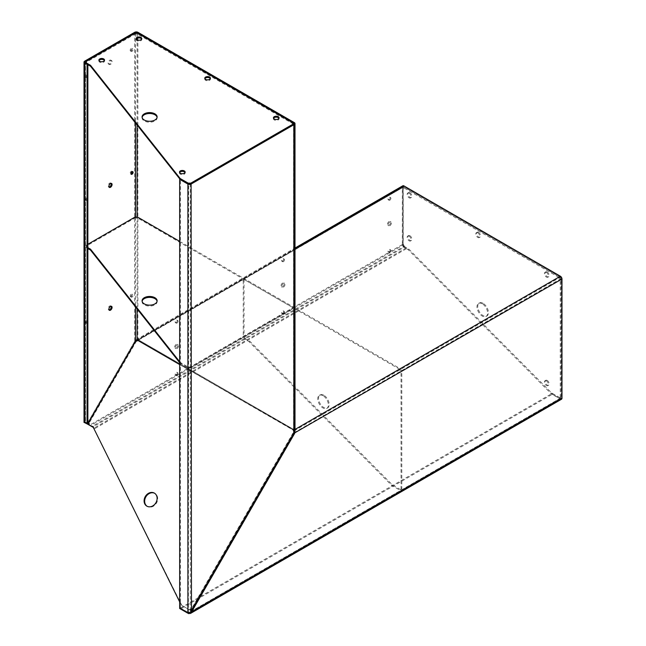 <?xml version="1.0" encoding="UTF-8"?>
<svg xmlns="http://www.w3.org/2000/svg" width="646" height="646" viewBox="0 0 646 646"><rect width="100%" height="100%" fill="white"/><g stroke="black" fill="none" stroke-linecap="round" stroke-linejoin="round"><path stroke-width="0.48" stroke-dasharray="3.23 2.42" d="M283.424 313.859A1.502 0.872 120 0 0 284.41 312.535A1.502 0.872 120 0 0 284.175 311.332A1.502 0.872 120 0 0 283.424 311.404A1.502 0.872 120 0 0 282.439 312.729A1.502 0.872 120 0 0 282.673 313.94A1.502 0.872 120 0 0 283.424 313.859M282.625 313.399A1.502 0.872 120 0 0 283.61 312.075A1.502 0.872 120 0 0 283.376 310.871A1.502 0.872 120 0 0 282.625 310.944A1.502 0.872 120 0 0 281.64 312.268A1.502 0.872 120 0 0 281.874 313.48A1.502 0.872 120 0 0 282.625 313.399M283.424 287.139A2.261 1.3 120 0 0 284.894 285.144A2.261 1.3 120 0 0 284.555 283.336A2.261 1.3 120 0 0 283.424 283.449A2.261 1.3 120 0 0 281.947 285.435A2.261 1.3 120 0 0 282.294 287.244A2.261 1.3 120 0 0 283.424 287.139M282.625 286.671A2.261 1.3 120 0 0 284.103 284.684A2.261 1.3 120 0 0 283.755 282.875A2.261 1.3 120 0 0 282.625 282.988A2.261 1.3 120 0 0 281.147 284.975A2.261 1.3 120 0 0 281.495 286.784A2.261 1.3 120 0 0 282.625 286.671M283.424 261.638A1.502 0.872 120 0 0 284.41 260.314A1.502 0.872 120 0 0 284.175 259.103A1.502 0.872 120 0 0 283.424 259.175A1.502 0.872 120 0 0 282.439 260.508A1.502 0.872 120 0 0 282.673 261.711A1.502 0.872 120 0 0 283.424 261.638M282.625 261.178A1.502 0.872 120 0 0 283.61 259.845A1.502 0.872 120 0 0 283.376 258.642A1.502 0.872 120 0 0 282.625 258.715A1.502 0.872 120 0 0 281.64 260.047A1.502 0.872 120 0 0 281.874 261.25A1.502 0.872 120 0 0 282.625 261.178M389.845 200.195A1.502 0.872 120 0 0 390.83 198.871A1.502 0.872 120 0 0 390.596 197.66A1.502 0.872 120 0 0 389.845 197.741A1.502 0.872 120 0 0 388.86 199.065A1.502 0.872 120 0 0 389.094 200.268A1.502 0.872 120 0 0 389.845 200.195M389.045 199.735A1.502 0.872 120 0 0 390.031 198.411A1.502 0.872 120 0 0 389.796 197.2A1.502 0.872 120 0 0 389.045 197.272A1.502 0.872 120 0 0 388.06 198.605A1.502 0.872 120 0 0 388.294 199.808A1.502 0.872 120 0 0 389.045 199.735M389.845 252.425A1.502 0.872 120 0 0 390.83 251.092A1.502 0.872 120 0 0 390.596 249.889A1.502 0.872 120 0 0 389.845 249.962A1.502 0.872 120 0 0 388.86 251.286A1.502 0.872 120 0 0 389.094 252.497A1.502 0.872 120 0 0 389.845 252.425M389.045 251.956A1.502 0.872 120 0 0 390.031 250.632A1.502 0.872 120 0 0 389.796 249.429A1.502 0.872 120 0 0 389.045 249.501A1.502 0.872 120 0 0 388.06 250.826A1.502 0.872 120 0 0 388.294 252.037A1.502 0.872 120 0 0 389.045 251.956M389.845 225.696A2.261 1.3 120 0 0 391.323 223.702A2.261 1.3 120 0 0 390.975 221.893A2.261 1.3 120 0 0 389.845 222.006A2.261 1.3 120 0 0 388.367 223.992A2.261 1.3 120 0 0 388.714 225.801A2.261 1.3 120 0 0 389.845 225.696M389.045 225.236A2.261 1.3 120 0 0 390.523 223.241A2.261 1.3 120 0 0 390.176 221.433A2.261 1.3 120 0 0 389.045 221.546A2.261 1.3 120 0 0 387.568 223.532A2.261 1.3 120 0 0 387.915 225.341A2.261 1.3 120 0 0 389.045 225.236M177.004 323.081A1.502 0.872 120 0 0 177.981 321.748A1.502 0.872 120 0 0 177.755 320.545A1.502 0.872 120 0 0 177.004 320.618A1.502 0.872 120 0 0 176.019 321.95A1.502 0.872 120 0 0 176.245 323.153A1.502 0.872 120 0 0 177.004 323.081M176.205 322.62A1.502 0.872 120 0 0 177.19 321.288A1.502 0.872 120 0 0 176.956 320.085A1.502 0.872 120 0 0 176.205 320.158A1.502 0.872 120 0 0 175.219 321.49A1.502 0.872 120 0 0 175.454 322.693A1.502 0.872 120 0 0 176.205 322.62M177.004 348.574A2.261 1.3 120 0 0 178.474 346.587A2.261 1.3 120 0 0 178.126 344.778A2.261 1.3 120 0 0 177.004 344.891A2.261 1.3 120 0 0 175.526 346.878A2.261 1.3 120 0 0 175.874 348.687A2.261 1.3 120 0 0 177.004 348.574M176.205 348.113A2.261 1.3 120 0 0 177.674 346.127A2.261 1.3 120 0 0 177.335 344.318A2.261 1.3 120 0 0 176.205 344.431A2.261 1.3 120 0 0 174.727 346.418A2.261 1.3 120 0 0 175.074 348.226A2.261 1.3 120 0 0 176.205 348.113M177.004 375.302A1.502 0.872 120 0 0 177.981 373.977A1.502 0.872 120 0 0 177.755 372.774A1.502 0.872 120 0 0 177.004 372.847A1.502 0.872 120 0 0 176.019 374.171A1.502 0.872 120 0 0 176.245 375.383A1.502 0.872 120 0 0 177.004 375.302M176.205 374.841A1.502 0.872 120 0 0 177.19 373.517A1.502 0.872 120 0 0 176.956 372.314A1.502 0.872 120 0 0 176.205 372.387A1.502 0.872 120 0 0 175.219 373.711A1.502 0.872 120 0 0 175.454 374.922A1.502 0.872 120 0 0 176.205 374.841M560.381 398.194L189.084 612.561L190.683 611.641L293.906 432.844L294.705 430.535L560.381 277.15A1.13 0.654 60 0 1 561.18 278.531L561.18 397.734A1.13 0.654 60 0 1 560.946 398.251A1.13 0.654 60 0 1 560.381 398.194L552.136 393.43L180.46 608.015L188.705 613.022M294.996 429.856L294.334 430.753L137.671 340.377M561.511 399.228A2.261 1.3 60 0 1 560.381 399.115L552.136 394.351L180.46 608.936L180.46 178.837M179.661 608.475L180.46 608.015L188.705 612.779L189.884 612.481L560.946 398.251M403.944 246.433A1.13 0.654 60 0 1 403.144 245.044L90.27 425.69L92.661 426.15L403.944 246.433L406.342 247.814L406.342 248.734L403.944 247.353A2.261 1.3 60 0 1 402.345 244.584L402.345 186.831A2.261 1.3 60 0 1 402.813 185.798M402.345 244.584L89.471 425.23L84.683 422.46L84.683 61.176M294.996 248.815L137.889 339.513L136.298 339.675L134.699 341.354L87.073 423.841L134.699 341.354L135.499 341.815L88.712 422.855L135.499 341.815L134.699 341.354L137.889 339.513L294.334 429.832L294.996 429.453M403.144 245.044L403.144 187.292A1.13 0.654 60 0 1 403.379 186.775A1.13 0.654 60 0 1 403.944 186.831L137.889 340.434L137.889 339.513L294.334 429.832L294.334 430.753M560.381 277.15L403.944 186.831M136.702 340.749L135.499 341.815L135.805 341.088M552.136 394.351L552.136 393.43M406.342 248.734L95.059 428.451L95.059 427.531L92.661 426.15L92.661 427.071L403.944 247.353M95.059 428.451L93.315 427.442L181.817 605.407L189.795 610.01L189.23 609.687L191.499 608.823L293.47 432.214L293.074 429.816L137.743 340.353M406.342 247.814L95.059 427.531M179.661 364.554L293.534 429.856L293.534 432.626L294.334 433.086L293.906 432.844L561.18 278.531M293.534 430.293L294.334 429.832L294.334 429.396L293.534 429.856L293.534 124L293.534 432.626L190.304 611.423L191.103 611.883L190.683 611.641L561.18 397.734M189.084 612.561L189.084 613.006M132.277 171.666A1.502 0.872 120 0 0 131.994 171.238A1.502 0.872 120 0 0 130.831 171.642A1.502 0.872 120 0 0 130.177 173.16A1.502 0.872 120 0 0 130.484 173.847A1.502 0.872 120 0 0 131.001 173.879M111.144 183.383A2.261 1.3 120 0 0 110.821 183.028A2.261 1.3 120 0 0 109.077 183.634A2.261 1.3 120 0 0 108.092 185.911A2.261 1.3 120 0 0 108.56 186.936A2.261 1.3 120 0 0 109.037 187.041M85.748 199.735A1.502 0.872 120 0 0 86.055 200.421A1.502 0.872 120 0 0 87.218 200.018A1.502 0.872 120 0 0 87.872 198.5A1.502 0.872 120 0 0 87.565 197.813A1.502 0.872 120 0 0 86.403 198.217A1.502 0.872 120 0 0 85.748 199.735M84.949 199.267A1.502 0.872 120 0 0 85.256 199.961A1.502 0.872 120 0 0 86.419 199.557A1.502 0.872 120 0 0 87.073 198.039A1.502 0.872 120 0 0 86.766 197.353A1.502 0.872 120 0 0 85.603 197.757A1.502 0.872 120 0 0 84.949 199.267M85.748 76.842A1.502 0.872 120 0 0 86.055 77.536A1.502 0.872 120 0 0 87.218 77.132A1.502 0.872 120 0 0 87.872 75.614A1.502 0.872 120 0 0 87.565 74.928A1.502 0.872 120 0 0 86.403 75.332A1.502 0.872 120 0 0 85.748 76.842M84.949 76.381A1.502 0.872 120 0 0 85.256 77.076A1.502 0.872 120 0 0 86.419 76.672A1.502 0.872 120 0 0 87.073 75.154A1.502 0.872 120 0 0 86.766 74.468A1.502 0.872 120 0 0 85.603 74.871A1.502 0.872 120 0 0 84.949 76.381M130.976 50.735A1.502 0.872 120 0 0 131.283 51.422A1.502 0.872 120 0 0 132.446 51.018A1.502 0.872 120 0 0 133.1 49.508A1.502 0.872 120 0 0 132.793 48.813A1.502 0.872 120 0 0 131.631 49.217A1.502 0.872 120 0 0 130.976 50.735M130.177 50.275A1.502 0.872 120 0 0 130.484 50.961A1.502 0.872 120 0 0 131.647 50.558A1.502 0.872 120 0 0 132.301 49.039A1.502 0.872 120 0 0 131.994 48.353A1.502 0.872 120 0 0 130.831 48.757A1.502 0.872 120 0 0 130.177 50.275M108.891 63.486A2.261 1.3 120 0 0 109.36 64.519A2.261 1.3 120 0 0 111.096 63.914A2.261 1.3 120 0 0 112.081 61.636A2.261 1.3 120 0 0 111.613 60.603A2.261 1.3 120 0 0 109.877 61.209A2.261 1.3 120 0 0 108.891 63.486M108.092 63.017A2.261 1.3 120 0 0 108.56 64.051A2.261 1.3 120 0 0 110.296 63.453A2.261 1.3 120 0 0 111.29 61.176A2.261 1.3 120 0 0 110.821 60.143A2.261 1.3 120 0 0 109.077 60.748A2.261 1.3 120 0 0 108.092 63.017M85.748 322.62A1.502 0.872 120 0 0 86.055 323.307A1.502 0.872 120 0 0 87.218 322.903A1.502 0.872 120 0 0 87.872 321.385A1.502 0.872 120 0 0 87.565 320.699A1.502 0.872 120 0 0 86.403 321.102A1.502 0.872 120 0 0 85.748 322.62M84.949 322.152A1.502 0.872 120 0 0 85.256 322.847A1.502 0.872 120 0 0 86.419 322.443A1.502 0.872 120 0 0 87.073 320.925A1.502 0.872 120 0 0 86.766 320.238A1.502 0.872 120 0 0 85.603 320.642A1.502 0.872 120 0 0 84.949 322.152M111.144 306.269A2.261 1.3 120 0 0 110.821 305.913A2.261 1.3 120 0 0 109.077 306.519A2.261 1.3 120 0 0 108.092 308.796A2.261 1.3 120 0 0 108.56 309.83A2.261 1.3 120 0 0 109.037 309.927M130.976 296.506A1.502 0.872 120 0 0 131.283 297.192A1.502 0.872 120 0 0 132.446 296.789A1.502 0.872 120 0 0 133.1 295.279A1.502 0.872 120 0 0 132.793 294.584A1.502 0.872 120 0 0 131.631 294.988A1.502 0.872 120 0 0 130.976 296.506M130.177 296.046A1.502 0.872 120 0 0 130.484 296.732A1.502 0.872 120 0 0 131.647 296.328A1.502 0.872 120 0 0 132.301 294.81A1.502 0.872 120 0 0 131.994 294.124A1.502 0.872 120 0 0 130.831 294.528A1.502 0.872 120 0 0 130.177 296.046M294.334 122.619L294.334 429.396L294.996 430.858M190.304 183.601L190.304 611.423L187.905 612.804M85.264 422.799L84.683 422.46L85.482 422L85.482 422.92L85.482 62.557L85.482 422.92M87.872 424.301L87.073 423.841M188.366 612.981L188.705 183.601M85.482 422L87.872 423.38M147.135 506.294A7.526 6.145 -60 0 0 147.409 506.472L146.844 506.141L147.409 506.472A7.526 6.145 -60 0 0 156.494 503.024A7.526 6.145 -60 0 0 154.935 493.431L154.37 493.108L154.935 493.431A7.526 6.145 -60 0 0 154.644 493.278M293.074 429.816L137.969 340.264M191.499 608.823L192.064 609.154L294.027 432.537L293.47 432.214M181.817 605.407L189.23 609.687M179.661 601.87L181.251 605.076M89.051 424.987L93.872 427.773M135.7 341.128L136.258 341.451L89.229 422.912L88.663 422.589M192.064 609.154L189.795 610.01M89.616 425.31L89.229 422.912M136.258 341.451L138.535 340.595M293.639 430.147L294.027 432.537M546.419 380.914A2.818 1.631 -120 0 0 545.006 380.769A2.818 1.631 -120 0 0 544.57 383.03A2.818 1.631 -120 0 0 546.419 385.517A2.818 1.631 -120 0 0 547.824 385.662A2.818 1.631 -120 0 0 548.26 383.401A2.818 1.631 -120 0 0 546.419 380.914M547.219 380.454A2.818 1.631 -120 0 0 545.805 380.308A2.818 1.631 -120 0 0 545.369 382.569A2.818 1.631 -120 0 0 547.219 385.056A2.818 1.631 -120 0 0 548.624 385.202A2.818 1.631 -120 0 0 549.06 382.941A2.818 1.631 -120 0 0 547.219 380.454M482.296 303.806A7.526 4.344 -120 0 0 478.533 303.426A7.526 4.344 -120 0 0 477.378 309.458A7.526 4.344 -120 0 0 482.296 316.088A7.526 4.344 -120 0 0 486.058 316.459A7.526 4.344 -120 0 0 487.213 310.435A7.526 4.344 -120 0 0 482.296 303.806M483.095 303.337A7.526 4.344 -120 0 0 479.332 302.966A7.526 4.344 -120 0 0 478.177 308.998A7.526 4.344 -120 0 0 483.095 315.628A7.526 4.344 -120 0 0 486.858 315.999A7.526 4.344 -120 0 0 488.013 309.975A7.526 4.344 -120 0 0 483.095 303.337M409.136 236.218A2.818 1.631 -120 0 0 407.723 236.073A2.818 1.631 -120 0 0 407.287 238.334A2.818 1.631 -120 0 0 409.136 240.821A2.818 1.631 -120 0 0 410.541 240.966A2.818 1.631 -120 0 0 410.977 238.705A2.818 1.631 -120 0 0 409.136 236.218M409.927 235.758A2.818 1.631 -120 0 0 408.522 235.612A2.818 1.631 -120 0 0 408.086 237.873A2.818 1.631 -120 0 0 409.927 240.36A2.818 1.631 -120 0 0 411.34 240.506A2.818 1.631 -120 0 0 411.777 238.245A2.818 1.631 -120 0 0 409.927 235.758M409.136 193.202A2.818 1.631 -120 0 0 407.723 193.065A2.818 1.631 -120 0 0 407.287 195.326A2.818 1.631 -120 0 0 409.136 197.813A2.818 1.631 -120 0 0 410.541 197.951A2.818 1.631 -120 0 0 410.977 195.69A2.818 1.631 -120 0 0 409.136 193.202M409.927 192.742A2.818 1.631 -120 0 0 408.522 192.605A2.818 1.631 -120 0 0 408.086 194.866A2.818 1.631 -120 0 0 409.927 197.353A2.818 1.631 -120 0 0 411.34 197.49A2.818 1.631 -120 0 0 411.777 195.229A2.818 1.631 -120 0 0 409.927 192.742M477.774 232.835A2.818 1.631 -120 0 0 476.36 232.697A2.818 1.631 -120 0 0 475.932 234.958A2.818 1.631 -120 0 0 477.774 237.445A2.818 1.631 -120 0 0 479.187 237.583A2.818 1.631 -120 0 0 479.615 235.322A2.818 1.631 -120 0 0 477.774 232.835M478.573 232.374A2.818 1.631 -120 0 0 477.16 232.237A2.818 1.631 -120 0 0 476.732 234.498A2.818 1.631 -120 0 0 478.573 236.985A2.818 1.631 -120 0 0 479.986 237.122A2.818 1.631 -120 0 0 480.414 234.861A2.818 1.631 -120 0 0 478.573 232.374M546.419 272.467A2.818 1.631 -120 0 0 545.006 272.329A2.818 1.631 -120 0 0 544.57 274.59A2.818 1.631 -120 0 0 546.419 277.077A2.818 1.631 -120 0 0 547.824 277.215A2.818 1.631 -120 0 0 548.26 274.954A2.818 1.631 -120 0 0 546.419 272.467M547.219 272.006A2.818 1.631 -120 0 0 545.805 271.861A2.818 1.631 -120 0 0 545.369 274.13A2.818 1.631 -120 0 0 547.219 276.609A2.818 1.631 -120 0 0 548.624 276.754A2.818 1.631 -120 0 0 549.06 274.493A2.818 1.631 -120 0 0 547.219 272.006M558.919 277.384L403.815 187.833L402.482 188.6L402.482 244.818L403.815 247.119L408.07 249.582L550.941 393.511L558.919 398.114L560.252 397.347L560.252 279.686L558.919 277.384L559.719 276.916L404.614 187.372L403.815 187.833M560.252 397.347L561.051 396.886L561.051 279.225L560.252 279.686M403.815 247.119L404.614 246.659L408.87 249.122L551.741 393.051L559.719 397.653L558.919 398.114M551.741 393.051L550.941 393.511M408.87 249.122L408.07 249.582M402.482 188.6L403.282 188.139L403.282 244.358L402.482 244.818M561.051 396.886L559.719 397.653M404.614 246.659L403.282 244.358M403.282 188.139L404.614 187.372M559.719 276.916L561.051 279.225M179.612 172.539A2.818 1.631 0 0 0 179.499 172.999A2.818 1.631 0 0 0 180.323 174.154A2.818 1.631 0 0 0 183.399 174.509A2.818 1.631 0 0 0 185.144 172.999A2.818 1.631 0 0 0 185.031 172.539M142.112 117.394A7.526 4.344 0 0 0 142.072 117.855A7.526 4.344 0 0 0 144.276 120.931A7.526 4.344 0 0 0 152.48 121.868A7.526 4.344 0 0 0 157.123 117.855A7.526 4.344 0 0 0 157.083 117.394M98.999 60.562A2.818 1.631 0 0 0 98.886 61.023A2.818 1.631 0 0 0 99.71 62.178A2.818 1.631 0 0 0 102.787 62.533A2.818 1.631 0 0 0 104.531 61.023A2.818 1.631 0 0 0 104.418 60.562M136.249 39.059A2.818 1.631 0 0 0 136.136 39.519A2.818 1.631 0 0 0 136.96 40.674A2.818 1.631 0 0 0 140.037 41.021A2.818 1.631 0 0 0 141.781 39.519A2.818 1.631 0 0 0 141.66 39.059M204.887 78.691A2.818 1.631 0 0 0 204.774 79.151A2.818 1.631 0 0 0 205.606 80.298A2.818 1.631 0 0 0 208.674 80.653A2.818 1.631 0 0 0 210.418 79.151A2.818 1.631 0 0 0 210.305 78.691M273.533 118.315A2.818 1.631 0 0 0 273.42 118.783A2.818 1.631 0 0 0 274.243 119.93A2.818 1.631 0 0 0 277.32 120.285A2.818 1.631 0 0 0 279.064 118.783A2.818 1.631 0 0 0 278.943 118.315M292.735 122.772L292.735 123.693L137.622 34.141L137.622 33.221M190.836 183.294L190.836 184.062L292.735 125.227L292.735 124.46M179.943 179.136L188.172 184.062L188.172 183.294M180.194 179.451L180.194 178.99M86.273 63.017L86.273 63.792L87.872 64.713M134.966 33.221L134.966 34.141L86.273 62.25L86.273 61.33M190.836 184.062L188.172 184.062M86.273 63.792L86.273 62.25M134.966 34.141L137.622 34.141M292.735 123.693L292.735 125.227M323.065 395.732A7.526 4.344 -120 0 0 319.302 395.36A7.526 4.344 -120 0 0 318.147 401.392A7.526 4.344 -120 0 0 323.065 408.022A7.526 4.344 -120 0 0 326.828 408.393A7.526 4.344 -120 0 0 327.982 402.369A7.526 4.344 -120 0 0 323.065 395.732M323.864 395.271A7.526 4.344 -120 0 0 320.101 394.9A7.526 4.344 -120 0 0 318.946 400.932A7.526 4.344 -120 0 0 323.864 407.561A7.526 4.344 -120 0 0 327.627 407.933A7.526 4.344 -120 0 0 328.782 401.901A7.526 4.344 -120 0 0 323.864 395.271M399.688 369.31L244.576 279.758L243.251 280.534L243.251 336.752L244.576 339.053L248.839 341.508L391.71 485.437L399.688 490.048L401.021 489.28L401.021 371.62L399.688 369.31L400.488 368.85L245.375 279.298L244.576 279.758M401.021 489.28L401.82 488.82L401.82 371.159L401.021 371.62M244.576 339.053L245.375 338.593L249.631 341.048L392.502 484.976L400.488 489.587L399.688 490.048M392.502 484.976L391.71 485.437M249.631 341.048L248.839 341.508M243.251 280.534L244.043 280.065L244.043 336.291L243.251 336.752M401.82 488.82L400.488 489.587M245.375 338.593L244.043 336.291M244.043 280.065L245.375 279.298M400.488 368.85L401.82 371.159M142.112 301.262A7.526 4.344 0 0 0 142.072 301.722A7.526 4.344 0 0 0 144.276 304.799A7.526 4.344 0 0 0 152.48 305.736A7.526 4.344 0 0 0 157.123 301.722A7.526 4.344 0 0 0 157.083 301.262M179.661 362.648L188.172 367.929L188.172 367.009L190.836 367.009L292.735 308.174L292.735 306.64L179.661 241.362M292.735 306.64L292.735 307.561L137.622 218.009L137.622 217.088M190.836 367.009L190.836 367.929L292.735 309.095L292.735 308.174M180.194 363.318L180.194 362.398L188.172 367.009M179.661 361.728L180.194 362.398M87.872 244.277L86.273 245.197L86.273 246.732L87.872 247.66M86.273 246.732L86.273 247.66L87.872 248.581M134.966 217.088L134.966 218.009L86.273 246.118L86.273 245.197M190.836 367.929L188.172 367.929M86.273 247.66L86.273 246.118M134.966 218.009L137.622 218.009M292.735 307.561L292.735 309.095M560.381 399.115L189.084 613.482M134.699 32.3L134.699 341.354L402.345 186.831M135.499 341.476L403.144 187.292M135.499 33.221L135.499 123.015M135.499 217.088L135.499 306.882M137.089 308.901L137.089 217.088M137.089 125.033L137.089 39.818M137.089 38.292L137.089 33.221M137.089 339.974L137.889 339.513L137.889 32.3M283.376 310.871L284.175 311.332M283.755 282.875L284.555 283.336M283.376 258.642L284.175 259.103M389.796 197.2L390.596 197.66M389.796 249.429L390.596 249.889M390.176 221.433L390.975 221.893M176.956 320.085L177.755 320.545M177.335 344.318L178.126 344.778M176.956 372.314L177.755 372.774M175.454 374.922L176.245 375.383M175.074 348.226L175.874 348.687M175.454 322.693L176.245 323.153M136.298 339.675L294.996 248.048M136.863 340.652L403.379 186.775M387.915 225.341L388.714 225.801M388.294 252.037L389.094 252.497M388.294 199.808L389.094 200.268M281.874 261.25L282.673 261.711M281.495 286.784L282.294 287.244M281.874 313.48L282.673 313.94M130.484 173.847L131.283 174.307M108.56 186.936L109.36 187.405M85.256 199.961L86.055 200.421M85.256 77.076L86.055 77.536M130.484 50.961L131.283 51.422M108.56 64.051L109.36 64.519M85.256 322.847L86.055 323.307M108.56 309.83L109.36 310.29M130.484 296.732L131.283 297.192M131.994 294.124L132.793 294.584M110.821 305.913L111.613 306.374M86.766 320.238L87.565 320.699M293.865 430.858L293.865 123.539M110.821 60.143L111.613 60.603M131.994 48.353L132.793 48.813M86.766 74.468L87.565 74.928M84.456 422.492L85.264 422.129M85.151 62.097L85.151 422.46M86.766 197.353L87.565 197.813M110.821 183.028L111.613 183.488M131.994 171.238L132.793 171.699M545.805 380.308L545.006 380.769M479.332 302.966L478.533 303.426M408.522 235.612L407.723 236.073M408.522 192.605L407.723 193.065M477.16 232.237L476.36 232.697M545.805 271.861L545.006 272.329M548.624 276.754L547.824 277.215M479.986 237.122L479.187 237.583M411.34 197.49L410.541 197.951M411.34 240.506L410.541 240.966M486.858 315.999L486.058 316.459M548.624 385.202L547.824 385.662M179.499 172.999L179.499 172.078M142.072 117.855L142.072 116.934M98.886 61.023L98.886 60.102M136.136 39.519L136.136 38.598M204.774 79.151L204.774 78.231M273.42 118.783L273.42 117.855M279.064 118.783L279.064 117.855M210.418 79.151L210.418 78.231M141.781 39.519L141.781 38.598M104.531 61.023L104.531 60.102M157.123 117.855L157.123 116.934M185.144 172.999L185.144 172.078M320.101 394.9L319.302 395.36M327.627 407.933L326.828 408.393M142.072 301.722L142.072 300.802M157.123 301.722L157.123 300.802"/><path stroke-width="0.97" d="M189.084 613.006L189.084 613.482L190.449 613.458L191.474 612.101L294.705 433.305L294.705 429.614M294.996 429.453L560.381 276.23A2.261 1.3 60 0 1 561.98 278.991L561.98 398.194A2.261 1.3 60 0 1 561.511 399.228L190.449 613.458M137.743 340.353L135.7 341.128L88.663 422.589L89.051 424.987L93.315 427.442L87.872 424.301L88.712 422.855L87.872 424.301L87.073 423.841L87.872 423.38L87.872 63.946L85.482 62.557L85.482 61.636A1.13 0.654 0 0 0 85.151 62.097A1.13 0.654 0 0 0 85.482 62.557M560.381 276.23L403.944 185.911L294.996 248.815M294.996 248.048L402.813 185.798A2.261 1.3 60 0 1 403.944 185.911M137.671 340.377L136.702 340.749M189.084 613.482L180.46 608.936M188.705 613.022L188.705 613.7M561.98 278.991L294.334 433.086L191.103 611.883L187.905 612.804L187.905 184.062A2.261 1.3 0 0 0 191.103 184.062L294.334 124.46A2.261 1.3 0 0 0 294.996 123.539A2.261 1.3 0 0 0 294.334 122.619L137.889 32.3A2.261 1.3 0 0 0 134.699 32.3L84.683 61.176A2.261 1.3 0 0 0 84.02 62.097A2.261 1.3 0 0 0 84.683 63.017L87.073 64.406L87.872 63.946M561.98 398.194L191.474 612.101L191.103 184.062M130.976 173.621A1.502 0.872 120 0 0 131.283 174.307A1.502 0.872 120 0 0 132.446 173.903A1.502 0.872 120 0 0 133.1 172.393A1.502 0.872 120 0 0 132.793 171.699A1.502 0.872 120 0 0 131.631 172.102A1.502 0.872 120 0 0 130.976 173.621M131.001 173.879A1.502 0.872 120 0 0 132.301 171.925A1.502 0.872 120 0 0 132.277 171.666M108.891 186.371A2.261 1.3 120 0 0 109.36 187.405A2.261 1.3 120 0 0 111.096 186.799A2.261 1.3 120 0 0 112.081 184.522A2.261 1.3 120 0 0 111.613 183.488A2.261 1.3 120 0 0 109.877 184.094A2.261 1.3 120 0 0 108.891 186.371M109.037 187.041A2.261 1.3 120 0 0 111.29 184.062A2.261 1.3 120 0 0 111.144 183.383M108.891 309.256A2.261 1.3 120 0 0 109.36 310.29A2.261 1.3 120 0 0 111.096 309.684A2.261 1.3 120 0 0 112.081 307.407A2.261 1.3 120 0 0 111.613 306.374A2.261 1.3 120 0 0 109.877 306.979A2.261 1.3 120 0 0 108.891 309.256M109.037 309.927A2.261 1.3 120 0 0 111.29 306.947A2.261 1.3 120 0 0 111.144 306.269M188.366 612.981L187.905 613.24L179.661 608.475L179.661 179.297L180.46 178.837L188.705 183.601A1.13 0.654 0 0 0 190.304 183.601L293.534 124A1.13 0.654 0 0 0 293.865 123.539A1.13 0.654 0 0 0 293.534 123.079L293.534 124M294.996 123.539L294.996 430.858L294.334 433.086L294.334 124.46M87.872 424.301L84.246 422.46M137.089 33.221L137.089 32.76A1.13 0.654 0 0 0 135.499 32.76L85.482 61.636M135.499 341.815L137.089 339.974L179.661 364.554M137.089 32.76L293.534 123.079M187.905 613.24L187.905 612.804M179.661 179.297L187.905 184.062M84.683 63.017L84.683 422.46L87.073 423.841L87.073 64.406M154.37 493.108A7.526 6.145 -60 0 0 145.285 496.556A7.526 6.145 -60 0 0 146.844 506.141L146.844 506.141A7.526 6.145 -60 0 0 155.928 502.701A7.526 6.145 -60 0 0 154.37 493.108L154.37 493.108M154.644 493.278A7.526 6.145 -60 0 0 145.851 496.879A7.526 6.145 -60 0 0 147.135 506.294M93.315 427.442L179.661 601.87M184.32 170.932A2.818 1.631 0 0 0 181.243 170.576A2.818 1.631 0 0 0 179.499 172.078A2.818 1.631 0 0 0 180.323 173.233A2.818 1.631 0 0 0 183.399 173.588A2.818 1.631 0 0 0 185.144 172.078A2.818 1.631 0 0 0 184.32 170.932M185.031 172.539A2.818 1.631 0 0 0 184.32 171.852A2.818 1.631 0 0 0 179.612 172.539M154.919 113.866A7.526 4.344 0 0 0 146.715 112.921A7.526 4.344 0 0 0 142.072 116.934A7.526 4.344 0 0 0 144.276 120.011A7.526 4.344 0 0 0 152.48 120.947A7.526 4.344 0 0 0 157.123 116.934A7.526 4.344 0 0 0 154.919 113.866M157.083 117.394A7.526 4.344 0 0 0 154.919 114.786A7.526 4.344 0 0 0 147.094 113.761A7.526 4.344 0 0 0 142.112 117.394M103.707 58.947A2.818 1.631 0 0 0 100.631 58.6A2.818 1.631 0 0 0 98.886 60.102A2.818 1.631 0 0 0 99.71 61.257A2.818 1.631 0 0 0 102.787 61.604A2.818 1.631 0 0 0 104.531 60.102A2.818 1.631 0 0 0 103.707 58.947M104.418 60.562A2.818 1.631 0 0 0 103.707 59.868A2.818 1.631 0 0 0 98.999 60.562M140.949 37.444A2.818 1.631 0 0 0 137.873 37.097A2.818 1.631 0 0 0 136.136 38.598A2.818 1.631 0 0 0 136.96 39.753A2.818 1.631 0 0 0 140.037 40.1A2.818 1.631 0 0 0 141.781 38.598A2.818 1.631 0 0 0 140.949 37.444M141.66 39.059A2.818 1.631 0 0 0 140.949 38.364A2.818 1.631 0 0 0 136.249 39.059M209.595 77.076A2.818 1.631 0 0 0 206.518 76.721A2.818 1.631 0 0 0 204.774 78.231A2.818 1.631 0 0 0 205.606 79.377A2.818 1.631 0 0 0 208.674 79.733A2.818 1.631 0 0 0 210.418 78.231A2.818 1.631 0 0 0 209.595 77.076M210.305 78.691A2.818 1.631 0 0 0 209.595 77.996A2.818 1.631 0 0 0 204.887 78.691M278.232 116.708A2.818 1.631 0 0 0 275.156 116.353A2.818 1.631 0 0 0 273.42 117.855A2.818 1.631 0 0 0 274.243 119.009A2.818 1.631 0 0 0 277.32 119.365A2.818 1.631 0 0 0 279.064 117.855A2.818 1.631 0 0 0 278.232 116.708M278.943 118.315A2.818 1.631 0 0 0 278.232 117.629A2.818 1.631 0 0 0 273.533 118.315M292.735 122.772L137.622 33.221L134.966 33.221L86.273 61.33L86.273 62.864L90.537 65.327L180.194 178.53L188.172 183.141L190.836 183.141L292.735 124.307L292.735 122.772M180.194 178.99L180.194 178.53M87.872 64.713L90.537 66.247L90.537 65.327M90.537 66.247L179.943 179.136M154.919 297.733A7.526 4.344 0 0 0 146.715 296.789A7.526 4.344 0 0 0 142.072 300.802A7.526 4.344 0 0 0 144.276 303.878A7.526 4.344 0 0 0 152.48 304.815A7.526 4.344 0 0 0 157.123 300.802A7.526 4.344 0 0 0 154.919 297.733M157.083 301.262A7.526 4.344 0 0 0 154.919 298.654A7.526 4.344 0 0 0 147.094 297.628A7.526 4.344 0 0 0 142.112 301.262M179.661 241.362L137.622 217.088L134.966 217.088L87.872 244.277M87.872 248.581L90.537 250.115L90.537 249.195L179.661 361.728M90.537 250.115L179.661 362.648M87.872 247.66L90.537 249.195M135.499 32.76L135.499 33.221M135.499 123.015L135.499 217.088M135.499 306.882L135.499 341.476M137.089 339.974L137.089 308.901M137.089 217.088L137.089 125.033M137.089 39.818L137.089 38.292M90.052 425.561L90.48 425.762M84.02 62.097L84.02 422.46"/></g></svg>
